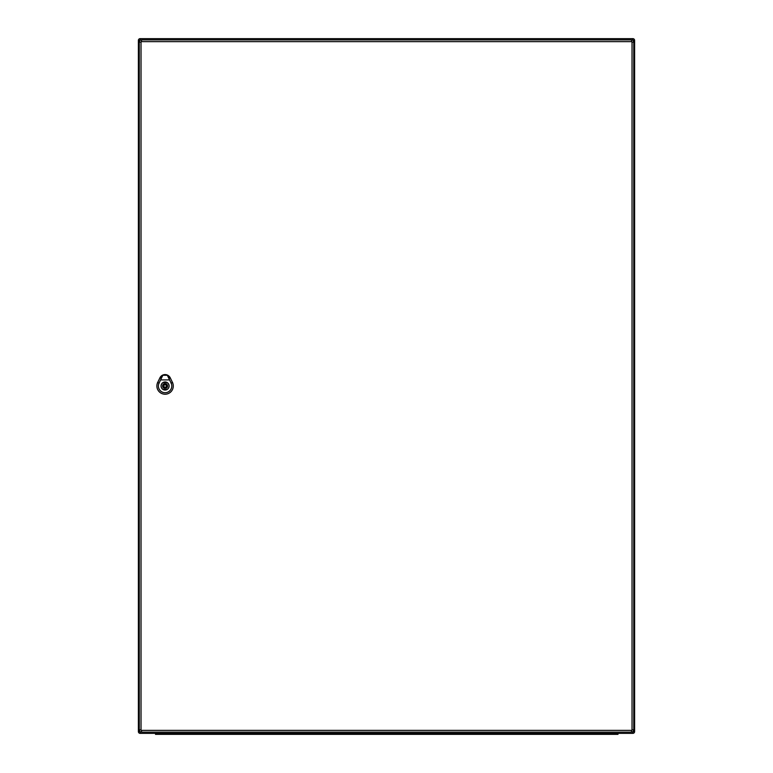 <?xml version="1.0" encoding="UTF-8"?>
<svg xmlns="http://www.w3.org/2000/svg" width="773" height="773" viewBox="0 0 773 773"><rect width="100%" height="100%" fill="white"/><g stroke="black" fill="none" stroke-linecap="round" stroke-linejoin="round"><path stroke-width="1.16" d="M634.614 731.625A1.739 1.739 0 0 1 632.874 733.355L140.126 733.355A1.739 1.739 0 0 1 138.386 731.625L138.386 40.389A1.739 1.739 0 0 1 140.126 38.65L632.874 38.65A1.739 1.739 0 0 1 634.614 40.389L634.614 731.625L632.932 731.625M617.985 733.355L617.985 734.35L159.48 734.35L159.48 733.355L155.508 733.355L155.508 734.35L155.508 733.355M159.48 734.35L155.508 734.35M631.531 730.379L631.531 732.118A2.232 2.232 0 0 0 633.763 729.886L633.763 42.119A2.232 2.232 0 0 0 631.531 39.887L141.517 39.887A2.232 2.232 0 0 0 139.285 42.119L139.285 729.886A2.232 2.232 0 0 0 141.517 732.118L631.531 732.118A2.232 2.232 0 0 0 633.763 729.886L632.034 729.886A0.493 0.493 0 0 1 631.531 730.379L141.517 730.379A0.493 0.493 0 0 1 141.024 729.886L141.024 42.119A0.493 0.493 0 0 1 141.517 41.626L631.531 41.626A0.493 0.493 0 0 1 632.034 42.119L632.034 729.886M167.326 375.253C170.031 377.765 170.176 377.765 167.77 375.263C170.176 377.765 170.031 377.765 167.326 375.253L169.577 379.91L160.6 379.91L162.842 375.253L167.239 375.195M162.842 375.253C160.146 377.765 159.992 377.765 162.407 375.263A5.711 5.711 0 0 0 159.943 377.833L157.711 382.48A8.184 8.184 0 0 0 165.084 394.201A8.184 8.184 0 0 0 172.466 382.48L170.234 377.823A5.72 5.72 0 0 0 159.924 377.823L157.692 382.471A8.203 8.203 0 0 0 165.084 394.22A8.203 8.203 0 0 0 172.476 382.471L170.244 377.823A5.711 5.711 0 0 0 167.77 375.263L162.407 375.263C159.992 377.765 160.146 377.765 162.842 375.253L162.939 375.195M169.123 386.007A4.029 4.029 0 0 1 163.074 389.495A4.029 4.029 0 0 1 163.074 382.509A4.029 4.029 0 0 1 169.123 386.007M169.577 379.91L171.123 383.118A6.696 6.696 0 0 1 165.084 392.713A6.696 6.696 0 0 1 159.054 383.118L160.6 379.91M165.084 382.036A3.971 3.971 0 0 0 161.113 386.007A3.971 3.971 0 0 0 165.084 389.969A3.971 3.971 0 0 0 169.055 386.007A3.971 3.971 0 0 0 165.084 382.036M165.828 383.64L165.828 382.461A3.623 3.623 0 0 0 164.34 382.461L164.34 383.64A2.483 2.483 0 0 0 164.34 388.375L164.34 389.553A3.623 3.623 0 0 0 165.828 389.553L165.828 388.375A2.483 2.483 0 0 0 165.828 383.64M165.084 387.244A1.237 1.237 0 0 0 166.33 386.007A1.237 1.237 0 0 0 165.084 384.761A1.237 1.237 0 0 0 163.847 386.007A1.237 1.237 0 0 0 165.084 387.244M634.614 40.389L632.932 40.389M632.874 733.355L632.874 731.673M632.874 40.341L632.874 38.65M140.126 733.355L140.126 731.635L138.386 731.625M138.386 40.389L140.116 40.389L140.126 38.65M614.013 734.35L614.013 733.355M632.034 42.119L633.763 42.119A2.232 2.232 0 0 0 631.531 39.887L631.531 41.626M141.517 41.626L141.517 39.887A2.232 2.232 0 0 0 139.285 42.119L141.024 42.119M141.024 729.886L139.285 729.886A2.232 2.232 0 0 0 141.517 732.118L141.517 730.379M170.292 377.804L169.239 378.306M159.17 383.176L157.595 382.422M171.007 383.176L172.582 382.422M160.929 378.306L159.885 377.804M165.084 384.017A1.981 1.981 0 0 0 163.103 386.007A1.981 1.981 0 0 0 165.084 387.988A1.981 1.981 0 0 0 167.074 386.007A1.981 1.981 0 0 0 165.084 384.017M162.359 375.282L160.34 377.166M169.847 377.185L167.818 375.282"/></g></svg>
